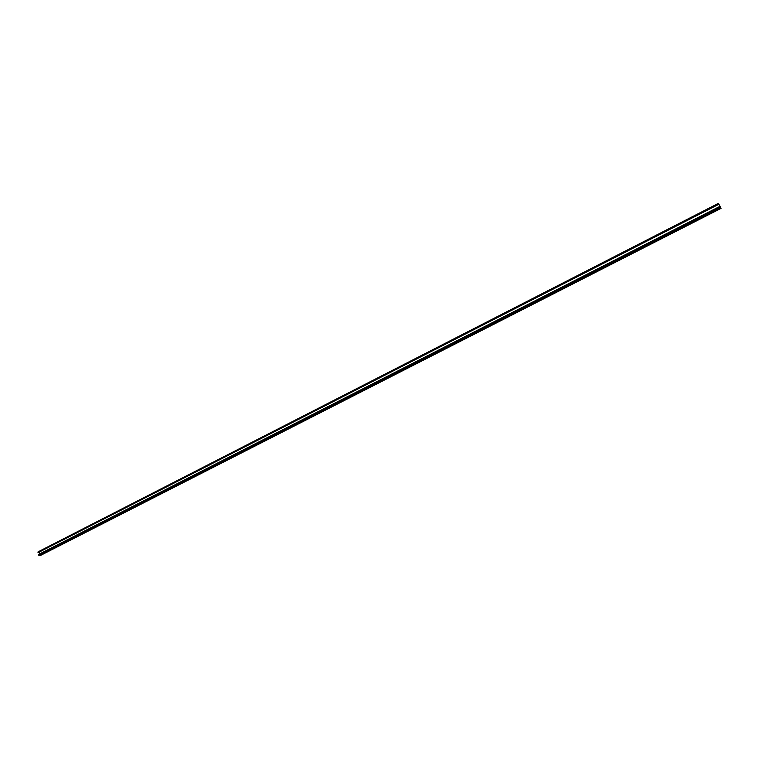 <?xml version="1.0" encoding="UTF-8"?>
<svg xmlns="http://www.w3.org/2000/svg" width="759" height="759" viewBox="0 0 759 759"><rect width="100%" height="100%" fill="white"/><g stroke="black" fill="none" stroke-linecap="round" stroke-linejoin="round"><path stroke-width="1.14" d="M38.064 552.666L718.887 204.256L718.564 203.535L721.05 208.364L718.45 203.327L718.82 204.19L38.064 552.666L38.054 551.869L718.45 203.336L38.054 551.869M719.855 206.401L38.472 554.525L38.87 555.37L40.142 555.597M44.648 553.055L44.069 552.931L44.648 553.055M46.783 551.594L47.76 551.053M47.21 551.727L48.263 551.195L47.219 551.727M47.257 551.727L48.263 551.214M46.65 551.746L46.128 551.878L46.574 551.651M39.724 553.89L39.335 552.087M46.185 551.85L46.868 551.926M45.625 552.135L46.195 552.229M45.919 552.021L46.508 552.106M44.117 552.913L44.601 553.083M720.993 208.317L39.942 555.664M720.405 207.501L38.87 555.37M718.555 203.611L37.959 552.173M720.12 206.979L38.576 555.019M721.05 208.364L40.075 555.654"/></g></svg>
